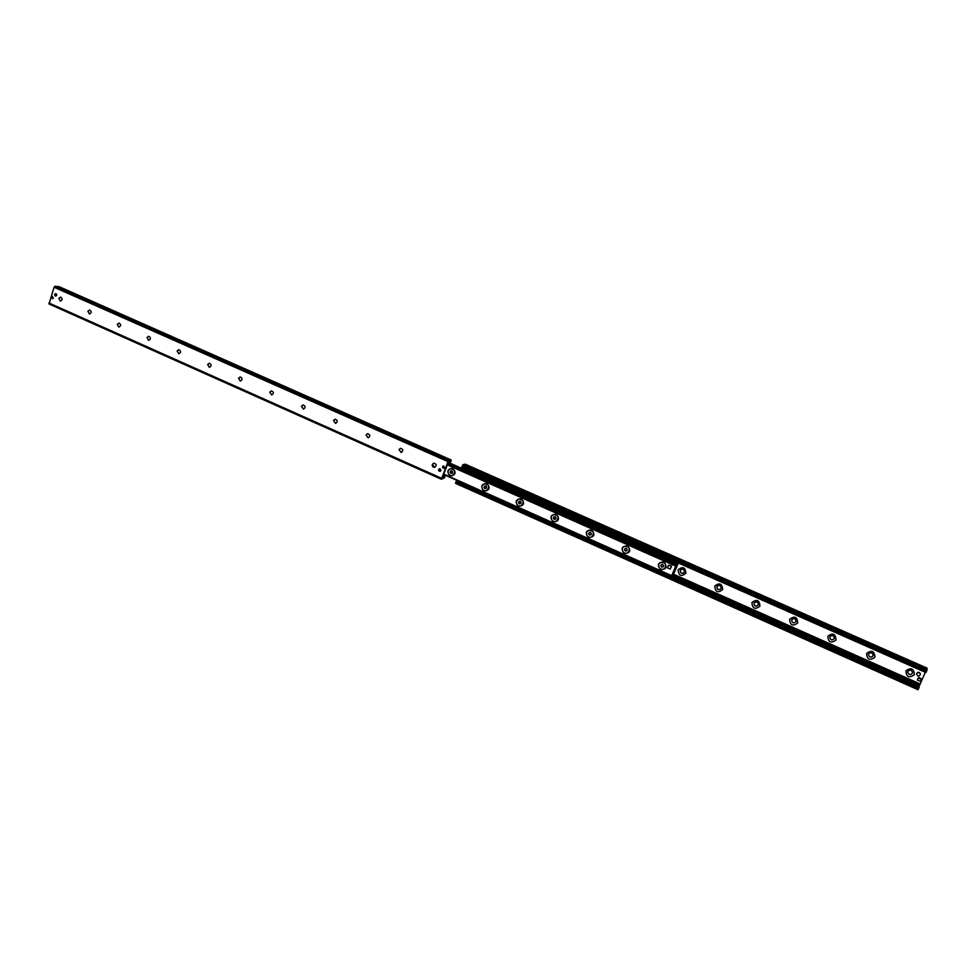 <?xml version="1.0" encoding="UTF-8"?>
<svg xmlns="http://www.w3.org/2000/svg" width="976" height="976" viewBox="0 0 976 976"><rect width="100%" height="100%" fill="white"/><g stroke="black" fill="none" stroke-linecap="round" stroke-linejoin="round"><path stroke-width="1.46" d="M53.363 298.083L52.423 298.778L52.533 296.594L53.363 298.083M443.726 465.955L444.165 468.151M444.653 467.577L443.885 468.273C442.311 467.821 442.128 467.065 443.36 465.979L444.653 467.577M440.993 470.578L440.078 471.384C438.224 470.871 438.017 469.968 439.456 468.687L440.993 470.578M56.73 295.301L55.62 296.131C54.241 295.155 54.278 294.301 55.766 293.556L56.73 295.301M60.39 301.108L58.853 298.388L60.585 297.107C62.745 298.607 62.671 299.937 60.39 301.108L58.963 298.4L60.658 297.119M89.475 314.028L87.986 311.295L89.682 310.014M87.877 311.283L89.609 310.014C91.805 311.478 91.756 312.82 89.45 314.028L87.877 311.283M118.865 327.106L117.254 324.349L118.974 323.068C121.231 324.52 121.183 325.862 118.865 327.106L117.364 324.349L119.06 323.068M148.657 340.356L146.998 337.574L148.718 336.281C151.012 337.708 150.987 339.062 148.657 340.356L147.095 337.574L148.791 336.293M178.828 353.763L177.12 350.957L178.828 349.676C181.17 351.067 181.17 352.421 178.828 353.763L177.217 350.957L178.901 349.676M209.389 367.342L207.705 364.512L209.315 363.231C211.707 364.585 211.731 365.951 209.376 367.342L207.607 364.512L209.315 363.231M240.328 381.091L238.583 378.249L240.181 376.956C242.634 378.261 242.682 379.64 240.316 381.091L238.498 378.249L240.181 376.956M271.67 395.012L269.852 392.145L271.438 390.864C273.939 392.12 274.024 393.499 271.657 395.012L269.766 392.145L271.438 390.864M303.414 409.115L301.535 406.223L303.085 404.942C305.659 406.138 305.769 407.529 303.414 409.115L301.45 406.236L303.085 404.942M335.585 423.401L333.609 420.485L335.134 419.204C337.769 420.339 337.928 421.742 335.585 423.401L333.536 420.497L335.134 419.216M368.172 437.87L366.11 434.942L367.598 433.661C370.307 434.71 370.502 436.113 368.184 437.858L366.037 434.942L367.598 433.661M401.197 452.522L399.038 449.582L400.477 448.313C403.247 449.265 403.491 450.668 401.209 452.51L398.964 449.582L400.477 448.313M434.674 467.358L432.405 464.405L433.771 463.161C436.626 464.003 436.931 465.393 434.686 467.358C432.807 467.333 432.026 466.357 432.331 464.417L433.771 463.161M59.243 286.737L55.034 286.261L54.07 287.237L49.056 304.012L441.347 479.228M447.984 461.599L448.777 460.428L451.205 459.989L451.107 460.806L450.326 462.441L450.119 461.343L447.667 464.003L443.226 475.373L443.592 477.642L445.019 476.215L444.495 477.789L441.396 479.265L447.984 461.599L54.07 287.237M905.887 670.902C911.011 667.169 913.841 668.426 914.366 674.66C909.229 678.393 906.411 677.137 905.887 670.902M907.9 671.39L907.704 672.257C908.729 674.941 910.279 675.307 912.353 673.367L912.548 672.464C911.499 669.804 909.949 669.451 907.9 671.39M907.704 672.257L907.704 672.208C908.741 674.892 910.291 675.258 912.353 673.318L912.548 672.464M866.578 653.456C871.629 649.735 874.411 650.968 874.935 657.165C869.897 660.886 867.103 659.654 866.578 653.456M868.616 653.957L868.445 654.53C869.262 657.421 870.775 657.873 873.008 655.909L873.191 655.299C872.349 652.432 870.824 651.992 868.616 653.957M868.445 654.53L868.457 654.493C869.262 657.373 870.787 657.836 873.02 655.86L873.178 655.299M827.831 636.254C832.796 632.533 835.541 633.753 836.066 639.914C831.101 643.635 828.356 642.415 827.831 636.254M829.893 636.767L829.795 637.047C830.332 640.122 831.808 640.683 834.224 638.694L834.334 638.389C833.76 635.327 832.272 634.79 829.893 636.767M829.807 636.986L829.807 637.011C830.344 640.085 831.82 640.634 834.236 638.658L834.321 638.402M789.621 619.296C794.501 615.588 797.209 616.783 797.746 622.908C792.854 626.616 790.145 625.409 789.621 619.296M791.695 619.821C791.963 623.066 793.39 623.701 795.965 621.724L795.977 621.712C795.721 618.479 794.293 617.845 791.707 619.797L791.731 619.76C791.926 622.981 793.342 623.652 795.965 621.749M751.935 602.57C756.742 598.861 759.413 600.045 759.938 606.133C755.131 609.829 752.459 608.646 751.935 602.57M754.033 603.107C754.155 606.169 755.509 606.877 758.108 605.254L758.242 604.974C758.145 601.936 756.79 601.216 754.204 602.802L754.033 603.107M754.253 602.741L754.228 602.765C753.948 605.95 755.241 606.791 758.084 605.291M714.761 586.076C719.495 582.367 722.13 583.538 722.667 589.589C717.933 593.286 715.298 592.115 714.761 586.076M716.884 586.625C716.884 589.492 718.165 590.285 720.727 588.979L721.044 588.467C721.057 585.612 719.788 584.819 717.226 586.088L716.884 586.625M717.287 586.015L717.25 586.051C716.555 589.126 717.702 590.126 720.691 589.028M678.1 569.801C682.761 566.104 685.359 567.263 685.896 573.266C681.236 576.95 678.637 575.803 678.1 569.801M680.248 570.362C680.15 573.058 681.358 573.9 683.847 572.9L684.347 572.18C684.444 569.508 683.261 568.654 680.772 569.63L680.248 570.362M680.845 569.569L680.809 569.606C679.735 572.534 680.736 573.644 683.81 572.936M927.115 668.157L465.296 464.198L462.953 464.661L461.794 467.175L925.98 672.598L927.09 668.17M917.977 689.715L919.197 687.202L456.17 481.351L455.585 483.388L917.977 689.715L455.585 483.388M918.831 687.043L925.309 672.305M443.067 475.837L444.824 474.995M444.312 474.775L443.446 474.958M449.009 462.441L449.204 463.734L447.642 464.051M449.546 462.856L448.191 463.124M677.564 563.908L678.015 562.871M457.244 480.534L457.866 480.814M670.756 575.669L671.756 576.121L672.11 575.267M671.756 576.121L673.489 574.388L674.001 572.644L672.623 575.132L672.842 573.62L671.549 576.023L675.99 565.604L672.732 574.742L677.893 564.055L673.489 574.388M677.271 563.115L676.197 562.835L675.819 563.725L676.893 564.006L677.734 562.737M675.819 563.725L462.392 469.212L462.173 467.894L462.392 469.212M676.893 564.006L677.515 563.884M676.197 562.835L462.734 468.334M462.173 467.894L463.027 467.724M457.793 480.973L670.683 575.84M450.009 475.837C446.435 471.335 447.398 468.858 452.913 468.395C456.5 472.896 455.536 475.385 450.009 475.837M483.95 490.94C480.326 486.414 481.314 483.913 486.902 483.474C490.525 488.012 489.549 490.501 483.95 490.94M518.341 506.263C514.669 501.676 515.67 499.175 521.343 498.748C525.015 503.335 524.014 505.836 518.341 506.263M553.197 521.782C549.476 517.158 550.501 514.645 556.259 514.23C559.968 518.854 558.955 521.367 553.197 521.782M588.516 537.508C584.758 532.847 585.795 530.322 591.639 529.931C595.397 534.592 594.36 537.117 588.516 537.508M624.323 553.453C620.516 548.756 621.578 546.218 627.495 545.828C631.301 550.537 630.252 553.075 624.323 553.453M660.618 569.606C656.775 564.872 657.848 562.322 663.851 561.956C667.706 566.702 666.632 569.252 660.618 569.606M671.134 566.885L670.646 568.044M668.609 565.141L671.598 566.165L670.219 569.069L667.462 567.837L668.609 565.141L671.366 566.361L670.219 569.069M920.417 681.26L917.379 680.15L918.282 678.1L921.307 679.211L920.417 681.26M917.428 679.625L918.282 678.1M918.989 677.856L918.27 677.783M918.989 677.551L920.978 678.735M921.283 679.052L920.978 678.43M56.718 295.252C53.631 297.826 55.9 290.946 56.718 295.252M440.896 470.493C437.199 473.116 440.03 465.833 440.896 470.493M916.635 674.111L916.781 673.245C918.355 671.744 919.563 672 920.417 674.038L920.417 674.196M916.781 673.55C918.355 672.037 919.575 672.305 920.417 674.343C919.209 676.636 917.952 676.612 916.635 674.282L916.781 673.55M663.619 565.677L663.07 566.971L661.655 567.117L660.789 565.958L661.325 564.653L662.753 564.518L663.619 565.677M661.508 564.64L661.033 565.775L661.899 566.922L663.143 566.8M658.715 564.262L659.776 562.859C665.046 561.81 666.693 563.75 664.693 568.715C660.496 570.24 658.507 568.752 658.715 564.262M659.935 562.737C665.181 561.749 666.803 563.713 664.802 568.63L664.656 568.752M627.263 549.525L626.726 550.818L625.323 550.964L624.469 549.817L625.006 548.524L626.409 548.378L627.263 549.525M625.238 548.5L624.75 549.647L625.604 550.793L626.787 550.659M622.432 548.146L623.786 546.511C629.093 546.011 630.496 548.097 628.019 552.782C623.981 553.917 622.115 552.367 622.432 548.146M623.957 546.401C629.239 545.962 630.63 548.061 628.141 552.709L627.971 552.819M591.407 533.591L590.87 534.885L589.504 535.031L588.65 533.896L589.175 532.603L590.553 532.457L591.407 533.591M589.443 532.579L588.967 533.738L589.809 534.872L590.931 534.75M586.637 532.237L588.272 530.432C593.53 530.419 594.726 532.615 591.859 537.007C587.991 537.825 586.247 536.227 586.637 532.237M588.443 530.346C593.689 530.383 594.872 532.579 591.993 536.946L591.822 537.032M556.027 517.878L555.503 519.159L554.148 519.305L553.319 518.183L553.831 516.902L555.185 516.743L556.027 517.878M554.136 516.865L553.66 518.036L555.551 519.049M551.33 516.548L553.197 514.62C558.382 515.023 559.394 517.292 556.21 521.404C552.514 521.953 550.891 520.33 551.33 516.548M553.38 514.547C558.54 514.986 559.541 517.256 556.369 521.343L556.369 521.343M521.123 502.372L520.611 503.64L519.281 503.799L518.451 502.677L518.964 501.408L520.293 501.249L521.123 502.372M519.305 501.359L518.817 502.555L520.647 503.555M516.487 501.054L518.561 499.053C523.648 499.81 524.49 502.115 521.074 505.983C517.536 506.312 516.011 504.677 516.487 501.054M518.744 498.992C523.819 499.773 524.649 502.079 521.245 505.922L521.245 505.922M486.682 487.073L486.182 488.342L484.865 488.5L484.047 487.39L484.547 486.121L485.865 485.963L486.682 487.073M484.926 486.072L484.45 487.28L486.207 488.268M482.107 485.78L484.352 483.706C489.33 484.767 490.025 487.109 486.438 490.733C483.047 490.891 481.607 489.244 482.107 485.78M484.535 483.657C489.501 484.73 490.196 487.061 486.609 490.672L486.609 490.672M452.693 471.969L452.205 473.226L450.9 473.397L450.095 472.299L450.583 471.03L451.888 470.871L452.693 471.969M451.01 470.981L450.522 472.201L452.217 473.189M448.179 470.7L450.57 468.59C455.426 469.895 455.999 472.262 452.278 475.654C449.033 475.69 447.667 474.043 448.179 470.7M450.766 468.553L450.766 468.553C455.621 469.859 456.182 472.213 452.474 475.617L452.474 475.617M448.777 460.428L55.034 286.261M441.518 478.264L48.885 302.963M444.897 476.3L443.604 475.715M444.141 477.264L443.433 476.947M450.302 462.392L449.375 461.977M451.156 459.989L59.085 286.663M465.247 464.186L927.115 668.194M455.682 482.595L918.416 689.007M456.17 481.351L919.026 687.69M672.086 575.84L919.221 685.933M672.318 575.633L919.294 685.64M672.415 575.559L919.294 685.518M673.062 574.583L919.709 684.383M673.135 574.413L919.795 684.213M673.172 574.352L919.819 684.139M673.574 574.291L919.917 683.92M673.599 574.242L919.941 683.883M461.843 466.833L926.163 672.293M462.331 465.589L926.785 670.963M462.953 464.661L927.2 669.841M676.856 564.884L448.728 463.82L676.868 564.884M676.746 564.982L448.521 463.868M676.673 565.104L448.289 463.905M675.953 565.641L447.508 464.381M675.709 566.117L447.325 464.869M671.671 575.633L443.738 474.092M671.586 575.864L443.653 474.324M677.808 564.165L677.088 563.847M461.916 468.565L449.472 463.063M677.124 564.677L449.216 463.71L677.137 564.665M677.015 564.762L449.021 463.771M441.396 479.265L49.056 304.012M445.019 476.215L443.812 475.678M450.326 462.441L449.35 462.002M451.205 459.989L59.17 286.688M456.451 480.961L919.197 687.202M461.794 467.175L925.98 672.598M675.99 565.604L447.533 464.344M671.549 576.023L443.592 474.458M677.893 564.055L677.21 563.75M461.965 468.443L449.521 462.929"/></g></svg>
